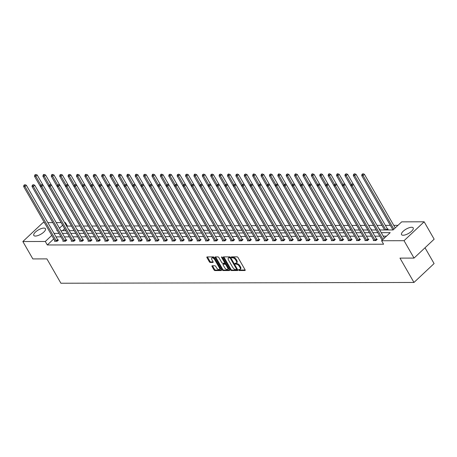 <?xml version="1.0" encoding="UTF-8"?>
<svg xmlns="http://www.w3.org/2000/svg" width="457" height="457" viewBox="0 0 457 457"><rect width="100%" height="100%" fill="white"/><g stroke="black" fill="none" stroke-linecap="round" stroke-linejoin="round"><path stroke-width="0.69" d="M238.703 270.053A0.594 0.297 -133.2 0 0 239.342 270.527L244.952 270.515A0.845 0.428 -133.2 0 0 245.141 270.447A0.845 0.428 -133.2 0 0 245.089 269.83L238.023 257.542A0.845 0.428 -133.2 0 0 237.103 256.863L231.493 256.874A0.594 0.297 -133.2 0 0 231.362 256.92A0.594 0.297 -133.2 0 0 231.396 257.354A0.594 0.297 -133.2 0 0 232.042 257.828L232.767 257.828A2.708 1.365 -133.2 0 1 235.715 260.01L236.303 261.033A2.708 1.365 -133.2 0 1 236.469 263.009A2.708 1.365 -133.2 0 1 235.869 263.221L235.144 263.221A0.594 0.297 -133.2 0 0 235.012 263.266A0.594 0.297 -133.2 0 0 235.047 263.7A0.594 0.297 -133.2 0 0 235.692 264.18L236.418 264.175A2.708 1.365 -133.2 0 1 239.365 266.357L239.954 267.379A2.708 1.365 -133.2 0 1 240.119 269.362A2.708 1.365 -133.2 0 1 239.519 269.567L238.794 269.573A0.594 0.297 -133.2 0 0 238.663 269.619A0.594 0.297 -133.2 0 0 238.703 270.053M239.262 269.573A0.594 0.297 -133.2 0 0 239.891 270.018L245.169 270.007M231.962 256.874A0.594 0.297 -133.2 0 0 232.584 257.32L233.31 257.314L232.767 257.828M235.612 263.221A0.594 0.297 -133.2 0 0 236.235 263.666L236.96 263.666L236.418 264.175M43.866 228.089A6.729 2.479 150.1 0 1 45.46 228.717A6.729 2.479 150.1 0 1 42.455 233.184A6.729 2.479 150.1 0 1 35.389 236.058A6.729 2.479 150.1 0 1 33.795 235.429A6.729 2.479 150.1 0 1 36.8 230.956A6.729 2.479 150.1 0 1 43.866 228.089M411.614 227.278A6.729 2.479 150.1 0 1 413.208 227.906A6.729 2.479 150.1 0 1 410.203 232.373A6.729 2.479 150.1 0 1 403.137 235.246A6.729 2.479 150.1 0 1 401.537 234.618A6.729 2.479 150.1 0 1 404.542 230.145A6.729 2.479 150.1 0 1 411.614 227.278M212.174 265.768A0.845 0.428 -133.2 0 0 211.985 265.831A0.845 0.428 -133.2 0 0 212.042 266.454L214.025 269.898A0.845 0.428 -133.2 0 0 214.944 270.578L221.171 270.567A0.845 0.428 -133.2 0 0 221.359 270.504A0.845 0.428 -133.2 0 0 221.308 269.881L214.242 257.594A0.845 0.428 -133.2 0 0 213.322 256.914L207.09 256.925A0.845 0.428 -133.2 0 0 206.901 256.994A0.845 0.428 -133.2 0 0 206.958 257.611L209.352 261.775A0.845 0.428 -133.2 0 0 210.271 262.455L212.939 262.449A0.845 0.428 -133.2 0 0 213.122 262.387A0.845 0.428 -133.2 0 0 213.071 261.77L211.882 259.702A2.268 1.143 -133.2 0 1 211.745 258.045A2.268 1.143 -133.2 0 1 214.71 259.696L219.36 267.785A2.268 1.143 -133.2 0 1 219.503 269.441A2.268 1.143 -133.2 0 1 216.538 267.791L215.761 266.442A0.845 0.428 -133.2 0 0 214.841 265.763L212.174 265.768M379.681 229.974L393.083 229.945L401.697 221.851L424.153 221.799L434.15 239.188L414.042 258.085L399.978 258.114L413.973 282.46L60.912 283.237L46.911 258.891L32.847 258.925L22.85 241.536L42.958 222.639L44.409 222.639M414.042 258.085L404.039 240.696L381.589 240.742L390.204 232.647L381.229 232.67M53.76 238.897L47.305 244.963L383.589 244.221L381.589 240.742M47.305 244.963L45.306 241.485L22.85 241.536M230.442 269.864A0.845 0.428 -133.2 0 0 231.362 270.544L237.589 270.533A0.845 0.428 -133.2 0 0 237.777 270.464A0.845 0.428 -133.2 0 0 237.726 269.847L230.659 257.559A0.845 0.428 -133.2 0 0 229.74 256.874L223.507 256.891A0.845 0.428 -133.2 0 0 223.319 256.954A0.845 0.428 -133.2 0 0 223.376 257.577L230.442 269.864L230.985 269.35A0.845 0.428 -133.2 0 0 231.905 270.036L237.806 270.018M229.38 270.55L223.153 270.561A0.845 0.428 -133.2 0 1 222.233 269.881L215.167 257.594A0.845 0.428 -133.2 0 1 215.11 256.971A0.845 0.428 -133.2 0 1 215.298 256.908L217.966 256.903A0.845 0.428 -133.2 0 1 218.886 257.582L221.754 262.569A0.845 0.428 -133.2 0 0 222.673 263.249L224.438 263.243A0.845 0.428 -133.2 0 0 224.627 263.181A0.845 0.428 -133.2 0 0 224.576 262.564L221.594 257.371A0.594 0.297 -133.2 0 1 221.554 256.943A0.594 0.297 -133.2 0 1 222.331 257.371L229.517 269.864A0.845 0.428 -133.2 0 1 229.568 270.481A0.845 0.428 -133.2 0 1 229.38 270.55L229.643 270.298M424.153 221.799L404.039 240.696M413.973 282.46L434.087 263.563L425.01 247.78M77.353 230.117L77.753 229.74L77.147 229.74M94.131 230.077L94.53 229.7L93.931 229.705M110.908 230.042L111.308 229.665L110.708 229.665M127.692 230.002L128.086 229.625L127.486 229.631M144.469 229.968L144.869 229.591L144.263 229.591M161.247 229.928L161.647 229.551L161.047 229.557M178.024 229.894L178.424 229.517L177.824 229.517M194.808 229.854L195.208 229.483L194.602 229.483M211.585 229.82L211.985 229.443L211.385 229.443M228.363 229.78L228.763 229.408L228.163 229.408M245.146 229.745L245.546 229.368L244.941 229.368M261.924 229.705L262.324 229.334L261.724 229.334M278.701 229.671L279.101 229.294L278.502 229.294M295.485 229.631L295.879 229.26L295.279 229.26M312.262 229.597L312.662 229.22L312.057 229.22M329.04 229.557L329.44 229.186L328.84 229.186M345.818 229.523L346.217 229.146L345.618 229.146M362.601 229.483L363.001 229.111L362.395 229.111M379.379 229.448L379.778 229.071L379.179 229.077M397.984 225.341L393.763 225.347M390.329 225.358L385.377 225.37M381.938 225.375L377.042 225.387M373.552 225.392L368.65 225.404M365.16 225.41L360.265 225.421M356.768 225.432L351.873 225.438M348.383 225.45L343.481 225.461M339.991 225.467L335.095 225.478M331.599 225.484L326.704 225.495M323.213 225.507L318.312 225.512M314.822 225.524L309.926 225.535M306.43 225.541L301.534 225.552M298.044 225.558L293.148 225.569M289.652 225.575L284.757 225.587M281.266 225.598L276.365 225.609M272.875 225.615L267.979 225.627M264.483 225.632L259.587 225.644M256.097 225.649L251.196 225.661M247.705 225.672L242.81 225.684M239.314 225.689L234.418 225.701M230.928 225.707L226.026 225.718M222.536 225.724L217.641 225.735M214.144 225.747L209.249 225.752M205.759 225.764L200.857 225.775M197.367 225.781L192.471 225.792M188.975 225.798L184.08 225.809M180.589 225.821L175.688 225.827M172.198 225.838L167.302 225.849M163.806 225.855L158.91 225.867M155.42 225.872L150.519 225.884M147.028 225.889L142.133 225.901M138.637 225.912L133.741 225.924M130.251 225.929L125.355 225.941M121.859 225.947L116.963 225.958M113.473 225.964L108.572 225.975M105.081 225.987L100.186 225.998M96.69 226.004L91.794 226.015M88.304 226.021L83.403 226.032M79.912 226.038L75.017 226.049M71.521 226.061L67.413 226.066L66.899 226.546M64.631 228.683L62.512 230.671M387.21 229.957L388.17 229.054L387.565 229.054M370.987 229.465L371.387 229.094L370.787 229.094M354.209 229.505L354.609 229.128L354.009 229.128M337.432 229.54L337.832 229.163L337.226 229.168M320.648 229.58L321.048 229.203L320.448 229.203M303.871 229.614L304.271 229.237L303.671 229.243M287.093 229.654L287.493 229.277L286.887 229.277M270.315 229.688L270.715 229.311L270.11 229.317M253.532 229.728L253.932 229.351L253.332 229.351M236.755 229.762L237.154 229.385L236.555 229.391M219.977 229.802L220.377 229.425L219.771 229.425M203.194 229.837L203.594 229.46L202.994 229.465M186.416 229.871L186.816 229.5L186.216 229.5M169.638 229.911L170.038 229.534L169.433 229.534M152.855 229.945L153.255 229.574L152.655 229.574M136.077 229.985L136.477 229.608L135.878 229.608M119.3 230.02L119.7 229.648L119.1 229.648M102.522 230.06L102.922 229.682L102.317 229.682M85.739 230.094L86.139 229.722L85.539 229.722M68.961 230.134L69.361 229.757L68.761 229.757M47.848 222.628L52.801 222.616M56.234 222.61L61.135 222.599M64.626 222.593L65.414 222.588L64.9 223.073M67.413 226.066L65.414 222.588M62.632 225.204L59.444 228.197M57.216 230.294L56.799 230.682L57.439 230.682M51.761 235.418L45.306 241.485M377.796 232.676L372.843 232.687M369.405 232.693L364.452 232.704M361.019 232.716L356.06 232.727M352.627 232.733L347.674 232.744M344.235 232.75L339.283 232.762M335.849 232.767L330.891 232.779M327.458 232.79L322.505 232.802M319.066 232.807L314.113 232.819M310.68 232.824L305.722 232.836M302.288 232.842L297.336 232.853M293.897 232.864L288.944 232.87M285.511 232.881L280.552 232.893M277.119 232.899L272.166 232.91M268.733 232.916L263.775 232.927M260.341 232.939L255.383 232.944M251.95 232.956L246.997 232.967M243.564 232.973L238.605 232.984M235.172 232.99L230.219 233.001M226.781 233.007L221.828 233.019M218.395 233.03L213.436 233.041M210.003 233.047L205.05 233.059M201.611 233.064L196.659 233.076M193.225 233.081L188.267 233.093M184.834 233.104L179.881 233.116M176.442 233.121L171.489 233.133M168.056 233.139L163.098 233.15M159.664 233.156L154.712 233.167M151.273 233.179L146.32 233.19M142.887 233.196L137.928 233.207M134.495 233.213L129.542 233.224M126.103 233.23L121.151 233.241M117.717 233.253L112.759 233.259M109.326 233.27L104.373 233.281M100.94 233.287L95.981 233.298M92.548 233.304L87.595 233.316M84.157 233.321L79.204 233.333M75.771 233.344L70.812 233.356M67.379 233.361L62.426 233.373M58.987 233.378L54.035 233.39M60.872 230.676L65.825 230.665M69.264 230.659L74.217 230.648M77.65 230.636L82.608 230.625M86.042 230.619L90.994 230.608M94.433 230.602L99.386 230.591M102.819 230.585L107.778 230.574M111.211 230.562L116.164 230.551M119.603 230.545L124.555 230.534M127.989 230.528L132.947 230.517M136.38 230.511L141.333 230.499M144.772 230.488L149.725 230.482M153.158 230.471L158.116 230.459M161.55 230.454L166.502 230.442M169.941 230.437L174.894 230.425M178.327 230.414L183.286 230.408M186.719 230.397L191.672 230.385M195.105 230.379L200.063 230.368M203.496 230.362L208.455 230.351M211.888 230.345L216.841 230.334M220.274 230.322L225.232 230.311M228.666 230.305L233.618 230.294M237.057 230.288L242.01 230.277M245.443 230.271L250.402 230.259M253.835 230.248L258.788 230.237M262.227 230.231L267.179 230.219M270.613 230.214L275.571 230.202M279.004 230.197L283.957 230.185M287.396 230.174L292.349 230.162M295.782 230.157L300.74 230.145M304.173 230.139L309.126 230.128M312.565 230.122L317.518 230.111M320.951 230.1L325.91 230.094M329.343 230.082L334.296 230.071M337.734 230.065L342.687 230.054M346.12 230.048L351.079 230.037M354.512 230.025L359.465 230.02M362.898 230.008L367.856 229.997M371.29 229.991L376.248 229.98M386.491 236.138L383.229 236.149M379.796 236.155L374.843 236.166M371.404 236.172L366.451 236.183M363.018 236.189L358.06 236.2M354.626 236.212L349.674 236.223M346.235 236.229L341.282 236.24M337.849 236.246L332.89 236.258M329.457 236.263L324.504 236.275M321.071 236.286L316.113 236.298M312.679 236.303L307.721 236.315M304.288 236.32L299.335 236.332M295.902 236.338L290.943 236.349M287.51 236.36L282.557 236.366M279.118 236.378L274.166 236.389M270.733 236.395L265.774 236.406M262.341 236.412L257.388 236.423M253.949 236.435L248.996 236.44M245.563 236.452L240.605 236.463M237.172 236.469L232.219 236.48M228.78 236.486L223.827 236.498M220.394 236.503L215.436 236.515M212.002 236.526L207.05 236.537M203.611 236.543L198.658 236.555M195.225 236.56L190.266 236.572M186.833 236.577L181.88 236.589M178.441 236.6L173.489 236.612M170.055 236.617L165.097 236.629M161.664 236.635L156.711 236.646M153.278 236.652L148.319 236.663M144.886 236.675L139.928 236.686M136.494 236.692L131.542 236.703M128.109 236.709L123.15 236.72M119.717 236.726L114.764 236.737M111.325 236.749L106.372 236.755M102.939 236.766L97.981 236.777M94.548 236.783L89.595 236.795M86.156 236.8L81.203 236.812M77.77 236.823L72.812 236.829M69.378 236.84L64.426 236.852M60.987 236.857L56.034 236.869M57.89 239.971L58.49 239.971L57.131 241.25L54.446 241.256L54.88 240.845M66.276 239.954L66.882 239.954L65.522 241.227L62.832 241.233L63.272 240.822M74.668 239.936L75.268 239.936L73.914 241.21L71.223 241.216L71.658 240.805M83.06 239.919L83.66 239.914L82.3 241.193L79.609 241.199L80.049 240.788M91.446 239.896L92.051 239.896L90.692 241.176L88.001 241.182L88.441 240.77M99.837 239.879L100.437 239.879L99.078 241.153L96.393 241.159L96.827 240.748M108.229 239.862L108.829 239.862L107.469 241.136L104.779 241.142L105.219 240.73M116.615 239.845L117.221 239.839L115.861 241.119L113.17 241.125L113.61 240.713M125.007 239.822L125.606 239.822L124.247 241.102L121.562 241.107L121.996 240.696M133.398 239.805L133.998 239.805L132.639 241.079L129.948 241.085L130.388 240.679M141.784 239.788L142.39 239.788L141.03 241.062L138.34 241.068L138.779 240.656M150.176 239.771L150.776 239.765L149.416 241.045L146.731 241.05L147.165 240.639M158.568 239.748L159.167 239.748L157.808 241.028L155.117 241.033L155.557 240.622M166.954 239.731L167.559 239.731L166.199 241.005L163.509 241.01L163.943 240.605M175.345 239.714L175.945 239.714L174.585 240.988L171.901 240.993L172.335 240.582M183.737 239.697L184.337 239.691L182.977 240.97L180.287 240.976L180.726 240.565M192.123 239.674L192.723 239.674L191.369 240.953L188.678 240.959L189.112 240.548M200.514 239.657L201.114 239.657L199.755 240.93L197.07 240.936L197.504 240.531M208.9 239.639L209.506 239.639L208.146 240.913L205.456 240.919L205.896 240.508M217.292 239.622L217.892 239.617L216.538 240.896L213.847 240.902L214.282 240.491M225.684 239.599L226.284 239.599L224.924 240.879L222.239 240.885L222.673 240.473M234.07 239.582L234.675 239.582L233.316 240.862L230.625 240.868L231.065 240.456M242.461 239.565L243.061 239.565L241.707 240.839L239.017 240.845L239.451 240.433M250.853 239.548L251.453 239.548L250.093 240.822L247.403 240.828L247.843 240.416M259.239 239.531L259.844 239.525L258.485 240.805L255.794 240.81L256.234 240.399M267.631 239.508L268.23 239.508L266.871 240.788L264.186 240.793L264.62 240.382M276.022 239.491L276.622 239.491L275.263 240.765L272.572 240.77L273.012 240.359M284.408 239.474L285.014 239.474L283.654 240.748L280.964 240.753L281.403 240.342M292.8 239.457L293.4 239.451L292.04 240.73L289.355 240.736L289.789 240.325M301.192 239.434L301.791 239.434L300.432 240.713L297.741 240.719L298.181 240.308M309.578 239.417L310.183 239.417L308.823 240.69L306.133 240.696L306.573 240.291M317.969 239.399L318.569 239.399L317.209 240.673L314.525 240.679L314.959 240.268M326.361 239.382L326.961 239.377L325.601 240.656L322.91 240.662L323.35 240.251M334.747 239.359L335.352 239.359L333.993 240.639L331.302 240.645L331.736 240.233M343.138 239.342L343.738 239.342L342.379 240.616L339.694 240.622L340.128 240.216M351.53 239.325L352.13 239.325L350.77 240.599L348.08 240.605L348.52 240.193M359.916 239.308L360.516 239.302L359.162 240.582L356.471 240.588L356.906 240.176M368.308 239.285L368.908 239.285L367.548 240.565L364.863 240.571L365.297 240.159M376.694 239.268L377.299 239.268L375.94 240.542L373.249 240.553L373.689 240.142M381.812 240.531L382.075 240.119M240.119 269.362L240.662 268.847A2.708 1.365 -133.2 0 0 240.496 266.871L239.954 267.379M236.96 263.666A2.708 1.365 -133.2 0 1 239.908 265.848L240.496 266.871M236.469 263.009L237.012 262.501A2.708 1.365 -133.2 0 0 236.846 260.519L236.303 261.033M233.31 257.314A2.708 1.365 -133.2 0 1 236.258 259.496L236.846 260.519M223.833 256.891A0.845 0.428 -133.2 0 0 223.919 257.062L230.985 269.35M236.458 269.579A0.594 0.297 -133.2 0 0 236.589 269.533A0.594 0.297 -133.2 0 0 236.555 269.099L230.351 258.314A0.594 0.297 -133.2 0 0 229.705 257.834L228.94 257.834A2.708 1.365 -133.2 0 0 228.34 258.045A2.708 1.365 -133.2 0 0 228.506 260.022L232.75 267.396A2.708 1.365 -133.2 0 0 235.692 269.579L236.458 269.579M230.602 257.474A0.594 0.297 -133.2 0 0 230.248 257.325L229.705 257.834M228.34 258.045L228.883 257.537A2.708 1.365 -133.2 0 1 229.483 257.325L230.248 257.325M229.597 270.041L223.696 270.053L223.153 270.561M215.624 256.908A0.845 0.428 -133.2 0 0 215.71 257.08L222.776 269.373A0.845 0.428 -133.2 0 0 223.696 270.053M224.987 262.735A0.845 0.428 -133.2 0 0 225.17 262.672A0.845 0.428 -133.2 0 0 225.25 262.444M224.724 267.739A2.268 1.143 -133.2 0 0 227.689 269.39A2.268 1.143 -133.2 0 0 227.552 267.733L225.912 264.883A0.845 0.428 -133.2 0 0 224.993 264.203L223.222 264.203A0.845 0.428 -133.2 0 0 223.033 264.272A0.845 0.428 -133.2 0 0 223.085 264.889L224.724 267.739M227.689 269.39L228.232 268.876A2.268 1.143 -133.2 0 0 228.38 267.888M226.129 263.98A0.845 0.428 -133.2 0 0 225.535 263.689L224.993 264.203M223.502 263.94A0.845 0.428 -133.2 0 1 223.576 263.758A0.845 0.428 -133.2 0 1 223.764 263.695L225.535 263.689M219.503 269.441L220.046 268.927A2.268 1.143 -133.2 0 0 220.188 267.939M214.773 258.519A2.268 1.143 -133.2 0 0 212.288 257.537L211.745 258.045M207.415 256.925A0.845 0.428 -133.2 0 0 207.501 257.102L209.894 261.267A0.845 0.428 -133.2 0 0 210.814 261.947L213.156 261.941M212.499 265.768A0.845 0.428 -133.2 0 0 212.585 265.94L214.567 269.39A0.845 0.428 -133.2 0 0 215.487 270.07L221.388 270.058M395.242 227.917L364.4 174.283L363.041 175.562L361.698 175.562L392.969 229.945M393.883 229.191L363.041 175.562L362.527 174.277L363.069 173.763L361.99 174.277L362.527 174.277M361.698 175.562L361.99 174.277M363.069 173.763L364.4 174.283M384.371 238.131L353.529 184.497L352.17 185.776L383.012 239.405M351.656 184.485L352.198 183.977L351.119 184.491L351.656 184.485L352.17 185.776L350.827 185.776L382.103 240.171A0.863 0.434 -133.2 0 1 382.138 240.228M353.529 184.497L352.198 183.977M351.119 184.491L350.827 185.776M387.839 229.363L387.473 228.951A0.863 0.434 46.8 0 1 387.29 228.694L356.009 174.3L354.655 175.579L353.307 175.579L384.577 229.962M385.919 229.957L354.655 175.579L354.135 174.294L354.678 173.78L353.598 174.294L354.135 174.294M353.307 175.579L353.598 174.294M354.678 173.78L356.009 174.3M353.455 184.468L347.623 174.323L346.263 175.597L344.921 175.602L376.185 229.98M379.447 229.38L379.139 229.031M351.284 184.331L346.263 175.597L345.749 174.311L346.292 173.803L345.206 174.311L345.749 174.311M344.921 175.602L345.206 174.311M346.292 173.803L347.623 174.323M375.06 240.182L376.419 238.908L345.144 184.514L343.784 185.793L375.06 240.182A0.863 0.434 -133.2 0 0 375.248 240.445L375.34 240.548M343.264 184.508L343.813 183.994L342.727 184.508L343.264 184.508L343.784 185.793L342.436 185.793L373.712 240.188A0.863 0.434 -133.2 0 1 373.826 240.445L373.855 240.548M376.419 238.908A0.863 0.434 -133.2 0 0 376.608 239.165L376.968 239.577M345.144 184.514L343.813 183.994M342.727 184.508L342.436 185.793M366.668 240.205L368.028 238.925L336.752 184.537L335.392 185.81L366.668 240.205A0.863 0.434 -133.2 0 0 366.857 240.462L366.948 240.565M334.878 184.525L335.421 184.017L334.341 184.525L334.878 184.525L335.392 185.81L334.05 185.816L365.326 240.205A0.863 0.434 -133.2 0 1 365.434 240.468L365.463 240.571M368.028 238.925A0.863 0.434 -133.2 0 0 368.216 239.188L368.582 239.594M336.752 184.537L335.421 184.017M334.341 184.525L334.05 185.816M345.069 184.485L339.231 174.34L337.872 175.614L336.529 175.619L367.799 229.997M371.061 229.403L370.747 229.048M342.893 184.348L337.872 175.614L337.357 174.328L337.9 173.82L337.363 173.82L336.82 174.328L337.357 174.328M336.529 175.619L336.82 174.328M337.9 173.82L339.231 174.34M358.282 240.222L359.636 238.942L328.36 184.554L327.001 185.828L358.282 240.222A0.863 0.434 -133.2 0 0 358.465 240.479L358.556 240.582M326.487 184.542L327.029 184.034L325.95 184.542L326.487 184.542L327.001 185.828L325.658 185.833L356.934 240.222A0.863 0.434 -133.2 0 1 357.048 240.485L357.071 240.588M359.636 238.942A0.863 0.434 -133.2 0 0 359.825 239.205L360.19 239.617M328.36 184.554L327.029 184.034M325.95 184.542L325.658 185.833M336.678 184.508L330.839 174.357L329.486 175.637L328.137 175.637L359.408 230.02M362.669 229.42L362.361 229.071M334.507 184.371L329.486 175.637L328.966 174.346L329.508 173.837L328.971 173.837L328.429 174.351L328.966 174.346M328.137 175.637L328.429 174.351M329.508 173.837L330.839 174.357M349.891 240.239L351.25 238.965L319.974 184.571L318.615 185.85L349.891 240.239A0.863 0.434 -133.2 0 0 350.079 240.502L350.171 240.599M318.095 184.559L318.643 184.051L317.558 184.565L318.095 184.559L318.615 185.85L317.267 185.85L348.548 240.245A0.863 0.434 -133.2 0 1 348.657 240.502L348.685 240.605M351.25 238.965A0.863 0.434 -133.2 0 0 351.439 239.222L351.799 239.634M319.974 184.571L318.643 184.051M317.558 184.565L317.267 185.85M328.286 184.525L322.453 174.374L321.094 175.654L319.751 175.654L351.016 230.037M354.278 229.437L353.969 229.088M326.115 184.388L321.094 175.654L320.58 174.368L321.122 173.854L320.043 174.368L320.58 174.368M319.751 175.654L320.043 174.368M321.122 173.854L322.453 174.374M341.499 240.256L342.859 238.982L311.583 184.588L310.223 185.868L341.499 240.256A0.863 0.434 -133.2 0 0 341.687 240.519L341.779 240.622M309.709 184.582L310.252 184.068L309.172 184.582L309.709 184.582L310.223 185.868L308.881 185.868L340.157 240.262A0.863 0.434 -133.2 0 1 340.265 240.519L340.294 240.622M342.859 238.982A0.863 0.434 -133.2 0 0 343.047 239.24L343.413 239.651M311.583 184.588L310.252 184.068M309.172 184.582L308.881 185.868M319.9 184.542L314.062 174.397L312.702 175.671L311.36 175.677L342.63 230.054M345.892 229.454L345.583 229.106M317.729 184.405L312.702 175.671L312.188 174.385L312.731 173.877L312.194 173.877L311.651 174.385L312.188 174.385M311.36 175.677L311.651 174.385M312.731 173.877L314.062 174.397M333.113 240.279L334.467 239L303.191 184.611L301.831 185.885L333.113 240.279A0.863 0.434 -133.2 0 0 333.302 240.536L333.387 240.639M301.317 184.599L301.86 184.085L300.78 184.599L301.317 184.599L301.831 185.885L300.489 185.89L331.765 240.279A0.863 0.434 -133.2 0 1 331.879 240.542L331.902 240.639M334.467 239A0.863 0.434 -133.2 0 0 334.655 239.262L335.021 239.668M303.191 184.611L301.86 184.085M300.78 184.599L300.489 185.89M311.508 184.559L305.676 174.414L304.316 175.688L302.968 175.694L334.238 230.071M337.5 229.477L337.192 229.123M309.338 184.422L304.316 175.688L303.796 174.403L304.345 173.894L303.802 173.894L303.259 174.403L303.796 174.403M302.968 175.694L303.259 174.403M304.345 173.894L305.676 174.414M324.721 240.296L326.081 239.017L294.805 184.628L293.445 185.902L324.721 240.296A0.863 0.434 -133.2 0 0 324.91 240.553L325.001 240.656M292.931 184.617L293.474 184.108L292.389 184.617L292.931 184.617L293.445 185.902L292.097 185.908L323.379 240.296A0.863 0.434 -133.2 0 1 323.487 240.559L323.516 240.662M326.081 239.017A0.863 0.434 -133.2 0 0 326.269 239.279L326.629 239.685M294.805 184.628L293.474 184.108M292.389 184.617L292.097 185.908M303.117 184.577L297.284 174.431L295.925 175.711L294.582 175.711L325.852 230.094M329.114 229.494L328.8 229.146M300.946 184.445L295.925 175.711L295.411 174.42L295.953 173.911L295.416 173.911L294.874 174.425L295.411 174.42M294.582 175.711L294.874 174.425M295.953 173.911L297.284 174.431M316.33 240.313L317.689 239.04L286.413 184.645L285.054 185.925L316.33 240.313A0.863 0.434 -133.2 0 0 316.518 240.576L316.61 240.673M284.54 184.634L285.082 184.125L284.003 184.639L284.54 184.634L285.054 185.925L283.711 185.925L314.987 240.319A0.863 0.434 -133.2 0 1 315.096 240.576L315.124 240.679M317.689 239.04A0.863 0.434 -133.2 0 0 317.878 239.297L318.243 239.708M286.413 184.645L285.082 184.125M284.003 184.639L283.711 185.925M294.731 184.599L288.893 174.448L287.533 175.728L286.191 175.728L317.461 230.111M320.723 229.511L320.414 229.163M292.56 184.462L287.533 175.728L287.019 174.443L287.562 173.928L286.482 174.443L287.019 174.443M286.191 175.728L286.482 174.443M287.562 173.928L288.893 174.448M286.339 184.617L280.507 174.471L279.147 175.745L277.799 175.751L309.069 230.128M312.331 229.528L312.022 229.18M284.168 184.479L279.147 175.745L278.627 174.46L279.176 173.951L278.633 173.951L278.09 174.46L278.627 174.46M277.799 175.751L278.09 174.46M279.176 173.951L280.507 174.471M277.947 184.634L272.115 174.488L270.755 175.762L269.413 175.768L300.683 230.145M303.945 229.551L303.631 229.197M275.777 184.497L270.755 175.762L270.241 174.477L270.784 173.968L269.704 174.477L270.241 174.477M269.413 175.768L269.704 174.477M270.784 173.968L272.115 174.488M269.561 184.651L263.723 174.505L262.364 175.785L261.021 175.785L292.291 230.162M295.553 229.568L295.245 229.22M267.391 184.519L262.364 175.785L261.85 174.494L262.392 173.986L261.855 173.986L261.313 174.5L261.85 174.494M261.021 175.785L261.313 174.5M262.392 173.986L263.723 174.505M261.17 184.674L255.337 174.523L253.978 175.802L252.63 175.802L283.9 230.185M287.162 229.585L286.853 229.237M258.999 184.537L253.978 175.802L253.458 174.517L254.006 174.003L253.464 174.003L252.921 174.517L253.458 174.517M252.63 175.802L252.921 174.517M254.006 174.003L255.337 174.523M252.778 184.691L246.946 174.545L245.586 175.819L244.244 175.825L275.514 230.202M278.776 229.603L278.462 229.254M250.607 184.554L245.586 175.819L245.072 174.534L245.615 174.02L244.535 174.534L245.072 174.534M244.244 175.825L244.535 174.534M245.615 174.02L246.946 174.545M244.392 184.708L238.554 174.563L237.194 175.836L235.852 175.842L267.122 230.219M270.384 229.62L270.076 229.271M242.221 184.571L237.194 175.836L236.68 174.551L237.223 174.043L236.143 174.551L236.68 174.551M235.852 175.842L236.143 174.551M237.223 174.043L238.554 174.563M236.001 184.725L230.168 174.58L228.808 175.859L227.46 175.859L258.731 230.237M261.992 229.643L261.684 229.288M233.83 184.594L228.808 175.859L228.294 174.568L228.837 174.06L228.3 174.06L227.752 174.574L228.294 174.568M227.46 175.859L227.752 174.574M228.837 174.06L230.168 174.58M227.609 184.748L221.776 174.597L220.417 175.876L219.074 175.876L250.345 230.259M253.606 229.66L253.292 229.311M225.438 184.611L220.417 175.876L219.903 174.591L220.445 174.077L219.366 174.591L219.903 174.591M219.074 175.876L219.366 174.591M220.445 174.077L221.776 174.597M219.223 184.765L213.385 174.614L212.031 175.894L210.683 175.899L241.953 230.277M245.215 229.677L244.906 229.328M217.052 184.628L212.031 175.894L211.511 174.608L212.054 174.094L210.974 174.608L211.511 174.608M210.683 175.899L210.974 174.608M212.054 174.094L213.385 174.614M307.944 240.331L309.298 239.057L278.022 184.662L276.668 185.942L307.944 240.331A0.863 0.434 -133.2 0 0 308.132 240.593L308.218 240.696M276.148 184.657L276.691 184.142L275.611 184.657L276.148 184.657L276.668 185.942L275.32 185.942L306.596 240.336A0.863 0.434 -133.2 0 1 306.71 240.593L306.733 240.696M309.298 239.057A0.863 0.434 -133.2 0 0 309.486 239.314L309.852 239.725M278.022 184.662L276.691 184.142M275.611 184.657L275.32 185.942M299.552 240.353L300.912 239.074L269.636 184.685L268.276 185.959L299.552 240.353A0.863 0.434 -133.2 0 0 299.741 240.611L299.832 240.713M267.762 184.674L268.305 184.16L267.219 184.674L267.762 184.674L268.276 185.959L266.934 185.965L298.21 240.353A0.863 0.434 -133.2 0 1 298.318 240.616L298.347 240.713M300.912 239.074A0.863 0.434 -133.2 0 0 301.1 239.331L301.46 239.742M269.636 184.685L268.305 184.16M267.219 184.674L266.934 185.965M291.16 240.371L292.52 239.091L261.244 184.702L259.884 185.976L291.16 240.371A0.863 0.434 -133.2 0 0 291.349 240.628L291.44 240.73M259.37 184.691L259.913 184.182L258.833 184.691L259.37 184.691L259.884 185.976L258.542 185.982L289.818 240.371A0.863 0.434 -133.2 0 1 289.927 240.633L289.955 240.736M292.52 239.091A0.863 0.434 -133.2 0 0 292.709 239.354L293.074 239.759M261.244 184.702L259.913 184.182M258.833 184.691L258.542 185.982M282.774 240.388L284.134 239.114L252.852 184.719L251.499 185.993L282.774 240.388A0.863 0.434 -133.2 0 0 282.963 240.645L283.049 240.748M250.979 184.708L251.521 184.2L250.442 184.714L250.979 184.708L251.499 185.993L250.15 185.999L281.426 240.393A0.863 0.434 -133.2 0 1 281.541 240.65L281.563 240.753M284.134 239.114A0.863 0.434 -133.2 0 0 284.317 239.371L284.682 239.782M252.852 184.719L251.521 184.2M250.442 184.714L250.15 185.999M274.383 240.405L275.742 239.131L244.466 184.737L243.107 186.016L274.383 240.405A0.863 0.434 -133.2 0 0 274.571 240.668L274.663 240.77M242.593 184.731L243.135 184.217L242.056 184.731L242.593 184.731L243.107 186.016L241.764 186.016L273.04 240.411A0.863 0.434 -133.2 0 1 273.149 240.668L273.177 240.77M275.742 239.131A0.863 0.434 -133.2 0 0 275.931 239.388L276.291 239.799M244.466 184.737L243.135 184.217M242.056 184.731L241.764 186.016M265.991 240.428L267.351 239.148L236.075 184.754L234.715 186.033L265.991 240.428A0.863 0.434 -133.2 0 0 266.18 240.685L266.271 240.788M234.201 184.748L234.744 184.234L233.664 184.748L234.201 184.748L234.715 186.033L233.373 186.033L264.649 240.428A0.863 0.434 -133.2 0 1 264.757 240.685L264.786 240.788M267.351 239.148A0.863 0.434 -133.2 0 0 267.539 239.405L267.905 239.816M236.075 184.754L234.744 184.234M233.664 184.748L233.373 186.033M257.605 240.445L258.965 239.165L227.683 184.777L226.329 186.05L257.605 240.445A0.863 0.434 -133.2 0 0 257.794 240.702L257.885 240.805M225.809 184.765L226.352 184.257L225.272 184.765L225.809 184.765L226.329 186.05L224.981 186.056L256.257 240.445A0.863 0.434 -133.2 0 1 256.371 240.708L256.394 240.81M258.965 239.165A0.863 0.434 -133.2 0 0 259.153 239.428L259.513 239.834M227.683 184.777L226.352 184.257M225.272 184.765L224.981 186.056M249.214 240.462L250.573 239.182L219.297 184.794L217.938 186.068L249.214 240.462A0.863 0.434 -133.2 0 0 249.402 240.719L249.493 240.822M217.423 184.782L217.966 184.274L216.886 184.782L217.423 184.782L217.938 186.068L216.595 186.073L247.871 240.462A0.863 0.434 -133.2 0 1 247.98 240.725L248.008 240.828M250.573 239.182A0.863 0.434 -133.2 0 0 250.762 239.445L251.122 239.856M219.297 184.794L217.966 184.274M216.886 184.782L216.595 186.073M240.822 240.479L242.181 239.205L210.906 184.811L209.546 186.09L240.822 240.479A0.863 0.434 -133.2 0 0 241.01 240.742L241.102 240.845M209.032 184.805L209.574 184.291L208.495 184.805L209.032 184.805L209.546 186.09L208.203 186.09L239.479 240.485A0.863 0.434 -133.2 0 1 239.588 240.742L239.617 240.845M242.181 239.205A0.863 0.434 -133.2 0 0 242.37 239.462L242.736 239.874M210.906 184.811L209.574 184.291M208.495 184.805L208.203 186.09M232.436 240.496L233.795 239.222L202.52 184.828L201.16 186.108L232.436 240.496A0.863 0.434 -133.2 0 0 232.624 240.759L232.716 240.862M200.64 184.822L201.189 184.308L200.103 184.822L200.64 184.822L201.16 186.108L199.812 186.108L231.088 240.502A0.863 0.434 -133.2 0 1 231.202 240.759L231.225 240.862M233.795 239.222A0.863 0.434 -133.2 0 0 233.984 239.479L234.344 239.891M202.52 184.828L201.189 184.308M200.103 184.822L199.812 186.108M210.831 184.782L204.999 174.637L203.639 175.911L202.291 175.916L233.561 230.294M236.823 229.694L236.515 229.345M208.66 184.645L203.639 175.911L203.125 174.625L203.668 174.117L202.582 174.625L203.125 174.625M202.291 175.916L202.582 174.625M203.668 174.117L204.999 174.637M224.044 240.519L225.404 239.24L194.128 184.851L192.768 186.125L224.044 240.519A0.863 0.434 -133.2 0 0 224.233 240.776L224.324 240.879M192.254 184.839L192.797 184.331L191.717 184.839L192.254 184.839L192.768 186.125L191.426 186.13L222.702 240.519A0.863 0.434 -133.2 0 1 222.81 240.782L222.839 240.885M225.404 239.24A0.863 0.434 -133.2 0 0 225.592 239.502L225.958 239.908M194.128 184.851L192.797 184.331M191.717 184.839L191.426 186.13M202.445 184.799L196.607 174.654L195.248 175.928L193.905 175.934L225.175 230.311M228.437 229.717L228.123 229.363M200.269 184.668L195.248 175.928L194.733 174.643L195.276 174.134L194.739 174.134L194.196 174.643L194.733 174.643M193.905 175.934L194.196 174.643M195.276 174.134L196.607 174.654M215.658 240.536L217.012 239.257L185.736 184.868L184.377 186.142L215.658 240.536A0.863 0.434 -133.2 0 0 215.841 240.793L215.933 240.896M183.863 184.857L184.405 184.348L183.326 184.857L183.863 184.857L184.377 186.142L183.034 186.148L214.31 240.536A0.863 0.434 -133.2 0 1 214.419 240.799L214.447 240.902M217.012 239.257A0.863 0.434 -133.2 0 0 217.201 239.519L217.566 239.931M185.736 184.868L184.405 184.348M183.326 184.857L183.034 186.148M194.054 184.822L188.215 174.671L186.862 175.951L185.513 175.951L216.784 230.334M220.046 229.734L219.737 229.385M191.883 184.685L186.862 175.951L186.342 174.665L186.884 174.151L185.805 174.665L186.342 174.665M185.513 175.951L185.805 174.665M186.884 174.151L188.215 174.671M207.267 240.553L208.626 239.279L177.35 184.885L175.991 186.165L207.267 240.553A0.863 0.434 -133.2 0 0 207.455 240.816L207.547 240.913M175.471 184.874L176.019 184.365L174.934 184.879L175.471 184.874L175.991 186.165L174.643 186.165L205.918 240.559A0.863 0.434 -133.2 0 1 206.033 240.816L206.061 240.919M208.626 239.279A0.863 0.434 -133.2 0 0 208.815 239.537L209.175 239.948M177.35 184.885L176.019 184.365M174.934 184.879L174.643 186.165M185.662 184.839L179.83 174.688L178.47 175.968L177.127 175.968L208.392 230.351M211.654 229.751L211.345 229.403M183.491 184.702L178.47 175.968L177.956 174.683L178.498 174.168L177.413 174.683L177.956 174.683M177.127 175.968L177.413 174.683M178.498 174.168L179.83 174.688M198.875 240.571L200.235 239.297L168.959 184.902L167.599 186.182L198.875 240.571A0.863 0.434 -133.2 0 0 199.063 240.833L199.155 240.936M167.085 184.896L167.628 184.382L166.548 184.896L167.085 184.896L167.599 186.182L166.257 186.182L197.533 240.576A0.863 0.434 -133.2 0 1 197.641 240.833L197.67 240.936M200.235 239.297A0.863 0.434 -133.2 0 0 200.423 239.554L200.789 239.965M168.959 184.902L167.628 184.382M166.548 184.896L166.257 186.182M177.276 184.857L171.438 174.711L170.078 175.985L168.736 175.991L200.006 230.368M203.268 229.768L202.954 229.42M175.105 184.719L170.078 175.985L169.564 174.7L170.107 174.191L169.027 174.7L169.564 174.7M168.736 175.991L169.027 174.7M170.107 174.191L171.438 174.711M190.489 240.593L191.843 239.314L160.567 184.925L159.207 186.199L190.489 240.593A0.863 0.434 -133.2 0 0 190.672 240.85L190.763 240.953M158.693 184.914L159.236 184.405L158.156 184.914L158.693 184.914L159.207 186.199L157.865 186.205L189.141 240.593A0.863 0.434 -133.2 0 1 189.255 240.856L189.278 240.959M191.843 239.314A0.863 0.434 -133.2 0 0 192.031 239.577L192.397 239.982M160.567 184.925L159.236 184.405M158.156 184.914L157.865 186.205M168.884 184.874L163.046 174.728L161.692 176.002L160.344 176.008L191.614 230.385M194.876 229.791L194.568 229.437M166.714 184.737L161.692 176.002L161.172 174.717L161.715 174.208L161.178 174.208L160.636 174.717L161.172 174.717M160.344 176.008L160.636 174.717M161.715 174.208L163.046 174.728M182.097 240.611L183.457 239.331L152.181 184.942L150.821 186.216L182.097 240.611A0.863 0.434 -133.2 0 0 182.286 240.868L182.377 240.97M150.307 184.931L150.85 184.422L149.765 184.931L150.307 184.931L150.821 186.216L149.473 186.222L180.755 240.611A0.863 0.434 -133.2 0 1 180.863 240.873L180.892 240.976M183.457 239.331A0.863 0.434 -133.2 0 0 183.645 239.594L184.005 240.005M152.181 184.942L150.85 184.422M149.765 184.931L149.473 186.222M160.493 184.896L154.66 174.745L153.301 176.025L151.958 176.025L183.223 230.408M186.485 229.808L186.176 229.46M158.322 184.759L153.301 176.025L152.787 174.734L153.329 174.226L152.792 174.226L152.25 174.74L152.787 174.734M151.958 176.025L152.25 174.74M153.329 174.226L154.66 174.745M173.706 240.628L175.065 239.354L143.789 184.959L142.43 186.239L173.706 240.628A0.863 0.434 -133.2 0 0 173.894 240.89L173.986 240.988M141.916 184.948L142.458 184.439L141.379 184.954L141.916 184.948L142.43 186.239L141.087 186.239L172.363 240.633A0.863 0.434 -133.2 0 1 172.472 240.89L172.5 240.993M175.065 239.354A0.863 0.434 -133.2 0 0 175.254 239.611L175.619 240.022M143.789 184.959L142.458 184.439M141.379 184.954L141.087 186.239M152.107 184.914L146.269 174.763L144.909 176.042L143.567 176.042L174.837 230.425M178.099 229.825L177.79 229.477M149.936 184.777L144.909 176.042L144.395 174.757L144.938 174.243L143.858 174.757L144.395 174.757M143.567 176.042L143.858 174.757M144.938 174.243L146.269 174.763M143.715 184.931L137.883 174.785L136.523 176.059L135.175 176.065L166.445 230.442M169.707 229.842L169.398 229.494M141.544 184.794L136.523 176.059L136.003 174.774L136.552 174.266L136.009 174.266L135.466 174.774L136.003 174.774M135.175 176.065L135.466 174.774M136.552 174.266L137.883 174.785M135.323 184.948L129.491 174.803L128.131 176.076L126.789 176.082L158.059 230.459M161.321 229.865L161.007 229.511M133.153 184.811L128.131 176.076L127.617 174.791L128.16 174.283L127.623 174.283L127.08 174.791L127.617 174.791M126.789 176.082L127.08 174.791M128.16 174.283L129.491 174.803M126.937 184.965L121.099 174.82L119.74 176.099L118.397 176.099L149.668 230.482M152.929 229.882L152.621 229.534M124.767 184.834L119.74 176.099L119.226 174.808L119.768 174.3L119.231 174.3L118.689 174.814L119.226 174.808M118.397 176.099L118.689 174.814M119.768 174.3L121.099 174.82M118.546 184.988L112.713 174.837L111.354 176.116L110.006 176.116L141.276 230.499M144.538 229.9L144.229 229.551M116.375 184.851L111.354 176.116L110.834 174.831L111.382 174.317L110.84 174.317L110.297 174.831L110.834 174.831M110.006 176.116L110.297 174.831M111.382 174.317L112.713 174.837M110.154 185.005L104.322 174.86L102.962 176.134L101.62 176.139L132.89 230.517M136.152 229.917L135.838 229.568M107.983 184.868L102.962 176.134L102.448 174.848L102.991 174.34L101.911 174.848L102.448 174.848M101.62 176.139L101.911 174.848M102.991 174.34L104.322 174.86M101.768 185.022L95.93 174.877L94.57 176.151L93.228 176.156L124.498 230.534M127.76 229.934L127.452 229.585M99.597 184.885L94.57 176.151L94.056 174.865L94.599 174.357L93.519 174.865L94.056 174.865M93.228 176.156L93.519 174.865M94.599 174.357L95.93 174.877M93.377 185.039L87.544 174.894L86.184 176.173L84.836 176.173L116.107 230.551M119.368 229.957L119.06 229.608M91.206 184.908L86.184 176.173L85.665 174.882L86.213 174.374L85.67 174.374L85.128 174.888L85.665 174.882M84.836 176.173L85.128 174.888M86.213 174.374L87.544 174.894M84.985 185.062L79.152 174.911L77.793 176.191L76.45 176.191L107.721 230.574M110.982 229.974L110.668 229.625M82.814 184.925L77.793 176.191L77.279 174.905L77.821 174.391L77.284 174.391L76.742 174.905L77.279 174.905M76.45 176.191L76.742 174.905M77.821 174.391L79.152 174.911M76.599 185.079L70.761 174.934L69.401 176.208L68.059 176.213L99.329 230.591M102.591 229.991L102.282 229.643M74.428 184.942L69.401 176.208L68.887 174.922L69.43 174.408L68.35 174.922L68.887 174.922M68.059 176.213L68.35 174.922M69.43 174.408L70.761 174.934M165.32 240.645L166.674 239.371L135.398 184.976L134.038 186.256L165.32 240.645A0.863 0.434 -133.2 0 0 165.508 240.908L165.594 241.01M133.524 184.971L134.067 184.457L132.987 184.971L133.524 184.971L134.038 186.256L132.696 186.256L163.972 240.65A0.863 0.434 -133.2 0 1 164.086 240.908L164.109 241.01M166.674 239.371A0.863 0.434 -133.2 0 0 166.862 239.628L167.228 240.039M135.398 184.976L134.067 184.457M132.987 184.971L132.696 186.256M156.928 240.668L158.288 239.388L127.012 184.999L125.652 186.273L156.928 240.668A0.863 0.434 -133.2 0 0 157.117 240.925L157.208 241.028M125.138 184.988L125.681 184.474L124.595 184.988L125.138 184.988L125.652 186.273L124.304 186.279L155.586 240.668A0.863 0.434 -133.2 0 1 155.694 240.93L155.723 241.028M158.288 239.388A0.863 0.434 -133.2 0 0 158.476 239.651L158.836 240.056M127.012 184.999L125.681 184.474M124.595 184.988L124.304 186.279M148.536 240.685L149.896 239.405L118.62 185.016L117.26 186.29L148.536 240.685A0.863 0.434 -133.2 0 0 148.725 240.942L148.816 241.045M116.746 185.005L117.289 184.497L116.209 185.005L116.746 185.005L117.26 186.29L115.918 186.296L147.194 240.685A0.863 0.434 -133.2 0 1 147.303 240.948L147.331 241.05M149.896 239.405A0.863 0.434 -133.2 0 0 150.085 239.668L150.45 240.074M118.62 185.016L117.289 184.497M116.209 185.005L115.918 186.296M140.15 240.702L141.51 239.428L110.228 185.034L108.875 186.313L140.15 240.702A0.863 0.434 -133.2 0 0 140.339 240.965L140.425 241.062M108.355 185.022L108.897 184.514L107.818 185.028L108.355 185.022L108.875 186.313L107.526 186.313L138.802 240.708A0.863 0.434 -133.2 0 1 138.917 240.965L138.939 241.068M141.51 239.428A0.863 0.434 -133.2 0 0 141.693 239.685L142.058 240.096M110.228 185.034L108.897 184.514M107.818 185.028L107.526 186.313M131.759 240.719L133.118 239.445L101.842 185.051L100.483 186.33L131.759 240.719A0.863 0.434 -133.2 0 0 131.947 240.982L132.039 241.085M99.969 185.045L100.511 184.531L99.426 185.045L99.969 185.045L100.483 186.33L99.14 186.33L130.416 240.725A0.863 0.434 -133.2 0 1 130.525 240.982L130.553 241.085M133.118 239.445A0.863 0.434 -133.2 0 0 133.307 239.702L133.667 240.114M101.842 185.051L100.511 184.531M99.426 185.045L99.14 186.33M123.367 240.742L124.727 239.462L93.451 185.074L92.091 186.347L123.367 240.742A0.863 0.434 -133.2 0 0 123.556 240.999L123.647 241.102M91.577 185.062L92.12 184.548L91.04 185.062L91.577 185.062L92.091 186.347L90.749 186.353L122.025 240.742A0.863 0.434 -133.2 0 1 122.133 241.005L122.162 241.102M124.727 239.462A0.863 0.434 -133.2 0 0 124.915 239.719L125.281 240.131M93.451 185.074L92.12 184.548M91.04 185.062L90.749 186.353M114.981 240.759L116.341 239.479L85.059 185.091L83.705 186.365L114.981 240.759A0.863 0.434 -133.2 0 0 115.17 241.016L115.255 241.119M83.185 185.079L83.728 184.571L82.648 185.079L83.185 185.079L83.705 186.365L82.357 186.37L113.633 240.759A0.863 0.434 -133.2 0 1 113.747 241.022L113.77 241.125M116.341 239.479A0.863 0.434 -133.2 0 0 116.529 239.742L116.889 240.148M85.059 185.091L83.728 184.571M82.648 185.079L82.357 186.37M106.59 240.776L107.949 239.502L76.673 185.108L75.314 186.382L106.59 240.776A0.863 0.434 -133.2 0 0 106.778 241.033L106.869 241.136M74.799 185.096L75.342 184.588L74.263 185.102L74.799 185.096L75.314 186.382L73.971 186.387L105.247 240.782A0.863 0.434 -133.2 0 1 105.356 241.039L105.384 241.142M107.949 239.502A0.863 0.434 -133.2 0 0 108.138 239.759L108.498 240.171M76.673 185.108L75.342 184.588M74.263 185.102L73.971 186.387M98.198 240.793L99.557 239.519L68.282 185.125L66.922 186.405L98.198 240.793A0.863 0.434 -133.2 0 0 98.386 241.056L98.478 241.159M66.408 185.119L66.951 184.605L65.871 185.119L66.408 185.119L66.922 186.405L65.579 186.405L96.855 240.799A0.863 0.434 -133.2 0 1 96.964 241.056L96.993 241.159M99.557 239.519A0.863 0.434 -133.2 0 0 99.746 239.776L100.112 240.188M68.282 185.125L66.951 184.605M65.871 185.119L65.579 186.405M89.812 240.81L91.172 239.537L59.89 185.142L58.536 186.422L89.812 240.81A0.863 0.434 -133.2 0 0 90 241.073L90.092 241.176M58.016 185.136L58.565 184.622L57.479 185.136L58.016 185.136L58.536 186.422L57.188 186.422L88.464 240.816A0.863 0.434 -133.2 0 1 88.578 241.073L88.601 241.176M91.172 239.537A0.863 0.434 -133.2 0 0 91.36 239.794L91.72 240.205M59.89 185.142L58.565 184.622M57.479 185.136L57.188 186.422M68.207 185.096L62.375 174.951L61.015 176.225L59.667 176.231L90.937 230.608M94.199 230.008L93.891 229.66M66.037 184.959L61.015 176.225L60.501 174.94L61.044 174.431L59.958 174.94L60.501 174.94M59.667 176.231L59.958 174.94M61.044 174.431L62.375 174.951M81.42 240.833L82.78 239.554L51.504 185.165L50.144 186.439L81.42 240.833A0.863 0.434 -133.2 0 0 81.609 241.09L81.7 241.193M49.63 185.154L50.173 184.645L49.093 185.154L49.63 185.154L50.144 186.439L48.802 186.445L80.078 240.833A0.863 0.434 -133.2 0 1 80.186 241.096L80.215 241.199M82.78 239.554A0.863 0.434 -133.2 0 0 82.968 239.816L83.328 240.222M51.504 185.165L50.173 184.645M49.093 185.154L48.802 186.445M59.816 185.114L53.983 174.968L52.624 176.248L51.281 176.248L82.551 230.625M85.813 230.031L85.499 229.677M57.645 184.982L52.624 176.248L52.109 174.957L52.652 174.448L52.115 174.448L51.572 174.962L52.109 174.957M51.281 176.248L51.572 174.962M52.652 174.448L53.983 174.968M73.029 240.85L74.388 239.571L43.112 185.182L41.753 186.456L73.029 240.85A0.863 0.434 -133.2 0 0 73.217 241.107L73.309 241.21M41.239 185.171L41.781 184.662L40.702 185.171L41.239 185.171L41.753 186.456L40.41 186.462L71.686 240.85A0.863 0.434 -133.2 0 1 71.795 241.113L71.823 241.216M74.388 239.571A0.863 0.434 -133.2 0 0 74.577 239.834L74.942 240.245M43.112 185.182L41.781 184.662M40.702 185.171L40.41 186.462M51.43 185.136L45.591 174.985L44.238 176.265L42.889 176.265L74.16 230.648M77.422 230.048L77.113 229.7M49.259 184.999L44.238 176.265L43.718 174.98L44.26 174.465L43.723 174.465L43.181 174.98L43.718 174.98M42.889 176.265L43.181 174.98M44.26 174.465L45.591 174.985M64.643 240.868L66.002 239.594L34.726 185.199L33.367 186.479L64.643 240.868A0.863 0.434 -133.2 0 0 64.831 241.13L64.923 241.227M32.847 185.188L33.395 184.679L32.31 185.194L32.847 185.188L33.367 186.479L32.019 186.479L63.294 240.873A0.863 0.434 -133.2 0 1 63.409 241.13L63.432 241.233M66.002 239.594A0.863 0.434 -133.2 0 0 66.191 239.851L66.551 240.262M34.726 185.199L33.395 184.679M32.31 185.194L32.019 186.479M43.038 185.154L37.206 175.002L35.846 176.282L34.498 176.282L65.768 230.665M69.03 230.065L68.721 229.717M40.867 185.016L35.846 176.282L35.332 174.997L35.874 174.483L34.789 174.997L35.332 174.997M34.498 176.282L34.789 174.997M35.874 174.483L37.206 175.002M56.251 240.885L57.611 239.611L26.335 185.216L24.975 186.496L56.251 240.885A0.863 0.434 -133.2 0 0 56.44 241.147L56.531 241.25M24.461 185.211L25.004 184.697L23.924 185.211L24.461 185.211L24.975 186.496L23.633 186.496L54.909 240.89A0.863 0.434 -133.2 0 1 55.017 241.147L55.046 241.25M57.611 239.611A0.863 0.434 -133.2 0 0 57.799 239.868L58.165 240.279M26.335 185.216L25.004 184.697M23.924 185.211L23.633 186.496M239.891 270.018L239.342 270.527M232.584 257.32L232.042 257.828M236.235 263.666L235.692 264.18M239.908 265.848L239.365 266.357M236.258 259.496L235.715 260.01M223.919 257.062L223.376 257.577M231.905 270.036L231.362 270.544M237.034 268.647L236.555 269.099M230.831 257.857L230.351 258.314M229.483 257.325L228.94 257.834M222.776 269.373L222.233 269.881M215.71 257.08L215.167 257.594M225.055 262.112L224.576 262.564M221.988 257.005L221.594 257.371M228.032 267.282L227.552 267.733M226.392 264.432L225.912 264.883M223.764 263.695L223.222 264.203M219.84 267.334L219.36 267.785M215.19 259.245L214.71 259.696M210.814 261.947L210.271 262.455M209.894 261.267L209.352 261.775M207.501 257.102L206.958 257.611M215.487 270.07L214.944 270.578M214.567 269.39L214.025 269.898M212.585 265.94L212.042 266.454M387.473 228.951L386.405 229.957M387.29 228.694L385.942 229.957M375.248 240.445L376.608 239.165M366.857 240.462L368.216 239.188M358.465 240.479L359.825 239.205M350.079 240.502L351.439 239.222M341.687 240.519L343.047 239.24M333.302 240.536L334.655 239.262M324.91 240.553L326.269 239.279M316.518 240.576L317.878 239.297M308.132 240.593L309.486 239.314M299.741 240.611L301.1 239.331M291.349 240.628L292.709 239.354M282.963 240.645L284.317 239.371M274.571 240.668L275.931 239.388M266.18 240.685L267.539 239.405M257.794 240.702L259.153 239.428M249.402 240.719L250.762 239.445M241.01 240.742L242.37 239.462M232.624 240.759L233.984 239.479M224.233 240.776L225.592 239.502M215.841 240.793L217.201 239.519M207.455 240.816L208.815 239.537M199.063 240.833L200.423 239.554M190.672 240.85L192.031 239.577M182.286 240.868L183.645 239.594M173.894 240.89L175.254 239.611M165.508 240.908L166.862 239.628M157.117 240.925L158.476 239.651M148.725 240.942L150.085 239.668M140.339 240.965L141.693 239.685M131.947 240.982L133.307 239.702M123.556 240.999L124.915 239.719M115.17 241.016L116.529 239.742M106.778 241.033L108.138 239.759M98.386 241.056L99.746 239.776M90 241.073L91.36 239.794M81.609 241.09L82.968 239.816M73.217 241.107L74.577 239.834M64.831 241.13L66.191 239.851M56.44 241.147L57.799 239.868M237.132 269.019L236.589 269.533M225.17 262.672L224.627 263.181M223.576 263.758L223.033 264.272"/></g></svg>
